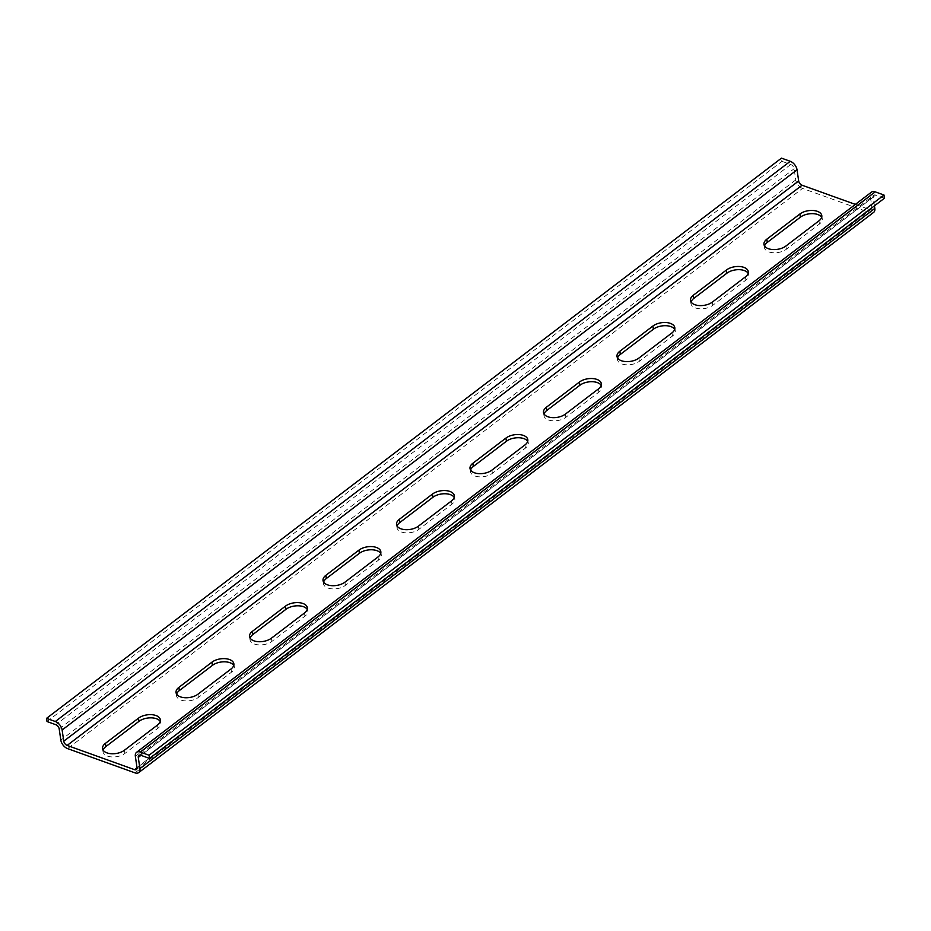<?xml version="1.0" encoding="UTF-8"?>
<svg xmlns="http://www.w3.org/2000/svg" width="931" height="931" viewBox="0 0 931 931"><rect width="100%" height="100%" fill="white"/><g stroke="black" fill="none" stroke-linecap="round" stroke-linejoin="round"><path stroke-width="0.7" stroke-dasharray="4.66 3.49" d="M855.368 204.401L869.438 209.463A3.852 2.304 -127.3 0 0 871.3 209.324A3.852 2.304 -127.3 0 0 871.905 207.322L870.276 196.138A7.692 4.608 52.7 0 1 871.463 192.123M176.634 694.142A12.499 6.796 -8.3 0 0 176.506 695.783A12.499 6.796 -8.3 0 0 185.106 700.892A12.499 6.796 -8.3 0 0 198.396 697.412L231.47 672.194A12.499 6.796 -8.3 0 0 234.321 666.968A12.499 6.796 -8.3 0 0 233.739 665.421M323.616 582.096A12.499 6.796 -8.3 0 0 323.488 583.749A12.499 6.796 -8.3 0 0 332.099 588.858A12.499 6.796 -8.3 0 0 345.389 585.366L378.452 560.159A12.499 6.796 -8.3 0 0 381.303 554.923A12.499 6.796 -8.3 0 0 380.721 553.386M470.597 470.062A12.499 6.796 -8.3 0 0 470.481 471.703A12.499 6.796 -8.3 0 0 479.081 476.812A12.499 6.796 -8.3 0 0 492.371 473.32L525.433 448.114A12.499 6.796 -8.3 0 0 528.284 442.888A12.499 6.796 -8.3 0 0 527.702 441.341M617.579 358.016A12.499 6.796 -8.3 0 0 617.462 359.669A12.499 6.796 -8.3 0 0 626.063 364.777A12.499 6.796 -8.3 0 0 639.353 361.286L672.426 336.079A12.499 6.796 -8.3 0 0 675.278 330.842A12.499 6.796 -8.3 0 0 674.684 329.306M764.56 245.97A12.499 6.796 -8.3 0 0 764.444 247.623A12.499 6.796 -8.3 0 0 773.044 252.732A12.499 6.796 -8.3 0 0 786.334 249.24L819.408 224.034A12.499 6.796 -8.3 0 0 822.259 218.808A12.499 6.796 -8.3 0 0 821.666 217.26M134.995 772.858L869.903 212.652L802.534 188.423L67.614 748.617M691.07 301.993A12.499 6.796 -8.3 0 0 690.953 303.646A12.499 6.796 -8.3 0 0 699.553 308.755A12.499 6.796 -8.3 0 0 712.843 305.263L745.917 280.056A12.499 6.796 -8.3 0 0 748.768 274.831A12.499 6.796 -8.3 0 0 748.175 273.283M544.088 414.039A12.499 6.796 -8.3 0 0 543.972 415.68A12.499 6.796 -8.3 0 0 552.572 420.789A12.499 6.796 -8.3 0 0 565.862 417.309L598.924 392.091A12.499 6.796 -8.3 0 0 601.787 386.865A12.499 6.796 -8.3 0 0 601.193 385.318M397.106 526.073A12.499 6.796 -8.3 0 0 396.99 527.726A12.499 6.796 -8.3 0 0 405.59 532.835A12.499 6.796 -8.3 0 0 418.88 529.343L451.942 504.137A12.499 6.796 -8.3 0 0 454.794 498.911A12.499 6.796 -8.3 0 0 454.212 497.363M250.125 638.119A12.499 6.796 -8.3 0 0 249.997 639.772A12.499 6.796 -8.3 0 0 258.609 644.88A12.499 6.796 -8.3 0 0 271.899 641.389L304.961 616.182A12.499 6.796 -8.3 0 0 307.812 610.945A12.499 6.796 -8.3 0 0 307.23 609.398M103.143 750.153A12.499 6.796 -8.3 0 0 103.015 751.806A12.499 6.796 -8.3 0 0 111.615 756.915A12.499 6.796 -8.3 0 0 124.905 753.423L157.979 728.217A12.499 6.796 -8.3 0 0 160.83 722.991A12.499 6.796 -8.3 0 0 160.248 721.444M47.016 721.537L781.935 161.342L781.47 158.142M781.935 161.342L790.722 164.496A3.852 2.304 52.7 0 1 794.108 168.744L795.749 179.927A7.692 4.608 -127.3 0 0 802.534 188.423M884.45 198.21L875.664 195.056A3.852 2.304 52.7 0 0 873.802 195.184L138.882 755.39M874.465 205.832L873.197 197.197A3.852 2.304 52.7 0 1 873.802 195.184M869.903 212.652A7.692 4.608 -127.3 0 0 873.639 212.384M869.438 209.463L137.008 767.761M790.722 164.496L55.802 724.702M59.2 728.95L794.108 168.744M795.749 179.927L60.829 740.133M140.744 755.262L875.664 195.056M135.356 756.344L870.276 196.138M873.197 197.197L140.977 755.344M871.905 207.322L136.985 767.528M785.869 246.052L786.334 249.24M818.943 220.845L819.408 224.034M712.378 302.075L712.843 305.263M745.452 276.856L745.917 280.056M638.887 358.086L639.353 361.286M671.961 332.879L672.426 336.079M565.396 414.109L565.862 417.309M598.458 388.902L598.924 392.091M491.905 470.132L492.371 473.32M524.968 444.925L525.433 448.114M418.415 526.155L418.88 529.343M451.477 500.948L451.942 504.137M344.924 582.178L345.389 585.366M377.986 556.959L378.452 560.159M271.421 638.189L271.899 641.389M304.495 612.982L304.961 616.182M197.931 694.212L198.396 697.412M231.004 669.005L231.47 672.194M124.44 750.235L124.905 753.423M157.514 725.028L157.979 728.217M136.392 769.53L871.3 209.324M764.444 247.623L763.979 244.434M822.259 218.808L821.794 215.608M690.953 303.646L690.488 300.445M748.768 274.831L748.303 271.631M617.462 359.669L616.997 356.468M675.278 330.842L674.812 327.654M543.972 415.68L543.506 412.491M601.787 386.865L601.31 383.677M470.481 471.703L470.015 468.514M528.284 442.888L527.819 439.688M396.99 527.726L396.525 524.537M454.794 498.911L454.328 495.711M323.488 583.749L323.022 580.548M381.303 554.923L380.837 551.734M249.997 639.772L249.531 636.571M307.812 610.945L307.346 607.757M176.506 695.783L176.04 692.594M234.321 666.968L233.856 663.78M103.015 751.806L102.55 748.617M160.83 722.991L160.365 719.791"/><path stroke-width="1.4" d="M178.892 687.369A12.499 6.796 -8.3 0 0 176.04 692.594A12.499 6.796 -8.3 0 0 184.641 697.703A12.499 6.796 -8.3 0 0 197.931 694.212L231.004 669.005A12.499 6.796 -8.3 0 0 233.856 663.78A12.499 6.796 -8.3 0 0 225.255 658.671A12.499 6.796 -8.3 0 0 211.965 662.15L178.892 687.369L179.357 690.558A12.499 6.796 -8.3 0 0 176.634 694.142M325.873 575.323A12.499 6.796 -8.3 0 0 323.022 580.548A12.499 6.796 -8.3 0 0 331.634 585.657A12.499 6.796 -8.3 0 0 344.924 582.178L377.986 556.959A12.499 6.796 -8.3 0 0 380.837 551.734A12.499 6.796 -8.3 0 0 372.237 546.625A12.499 6.796 -8.3 0 0 358.947 550.116L325.873 575.323L326.35 578.512A12.499 6.796 -8.3 0 0 323.616 582.096M472.867 463.277A12.499 6.796 -8.3 0 0 470.015 468.514A12.499 6.796 -8.3 0 0 478.615 473.623A12.499 6.796 -8.3 0 0 491.905 470.132L524.968 444.925A12.499 6.796 -8.3 0 0 527.819 439.688A12.499 6.796 -8.3 0 0 519.219 434.579A12.499 6.796 -8.3 0 0 505.929 438.07L472.867 463.277L473.332 466.478A12.499 6.796 -8.3 0 0 470.597 470.062M619.848 351.243A12.499 6.796 -8.3 0 0 616.997 356.468A12.499 6.796 -8.3 0 0 625.597 361.577A12.499 6.796 -8.3 0 0 638.887 358.086L671.961 332.879A12.499 6.796 -8.3 0 0 674.812 327.654A12.499 6.796 -8.3 0 0 666.2 322.545A12.499 6.796 -8.3 0 0 652.91 326.036L619.848 351.243L620.314 354.432A12.499 6.796 -8.3 0 0 617.579 358.016M766.83 239.197A12.499 6.796 -8.3 0 0 763.979 244.434A12.499 6.796 -8.3 0 0 772.579 249.543A12.499 6.796 -8.3 0 0 785.869 246.052L818.943 220.845A12.499 6.796 -8.3 0 0 821.794 215.608A12.499 6.796 -8.3 0 0 813.194 210.499A12.499 6.796 -8.3 0 0 799.904 213.99L766.83 239.197L767.295 242.397A12.499 6.796 -8.3 0 0 764.56 245.97M798.67 180.975L797.041 169.803L62.133 729.997L63.762 741.181L798.67 180.975A3.852 2.304 -127.3 0 0 802.068 185.222L855.368 204.401M63.762 741.181A3.852 2.304 52.7 0 0 67.148 745.428L134.518 769.658A3.852 2.304 52.7 0 0 136.392 769.53A3.852 2.304 52.7 0 0 136.985 767.528L135.356 756.344A7.692 4.608 -127.3 0 1 136.554 752.329A7.692 4.608 -127.3 0 1 140.278 752.062L149.065 755.227L883.985 195.021L884.45 198.21L149.53 758.416L149.065 755.227M693.339 295.22A12.499 6.796 -8.3 0 0 690.488 300.445A12.499 6.796 -8.3 0 0 699.088 305.554A12.499 6.796 -8.3 0 0 712.378 302.075L745.452 276.856A12.499 6.796 -8.3 0 0 748.303 271.631A12.499 6.796 -8.3 0 0 739.691 266.522A12.499 6.796 -8.3 0 0 726.413 270.013L693.339 295.22L693.804 298.42A12.499 6.796 -8.3 0 0 691.07 301.993M546.357 407.266A12.499 6.796 -8.3 0 0 543.506 412.491A12.499 6.796 -8.3 0 0 552.106 417.6A12.499 6.796 -8.3 0 0 565.396 414.109L598.458 388.902A12.499 6.796 -8.3 0 0 601.31 383.677A12.499 6.796 -8.3 0 0 592.71 378.568A12.499 6.796 -8.3 0 0 579.419 382.047L546.357 407.266L546.823 410.455A12.499 6.796 -8.3 0 0 544.088 414.039M399.376 519.3A12.499 6.796 -8.3 0 0 396.525 524.537A12.499 6.796 -8.3 0 0 405.125 529.646A12.499 6.796 -8.3 0 0 418.415 526.155L451.477 500.948A12.499 6.796 -8.3 0 0 454.328 495.711A12.499 6.796 -8.3 0 0 445.728 490.602A12.499 6.796 -8.3 0 0 432.438 494.093L399.376 519.3L399.841 522.5A12.499 6.796 -8.3 0 0 397.106 526.073M252.382 631.346A12.499 6.796 -8.3 0 0 249.531 636.571A12.499 6.796 -8.3 0 0 258.143 641.68A12.499 6.796 -8.3 0 0 271.421 638.189L304.495 612.982A12.499 6.796 -8.3 0 0 307.346 607.757A12.499 6.796 -8.3 0 0 298.746 602.648A12.499 6.796 -8.3 0 0 285.456 606.139L252.382 631.346L252.848 634.535A12.499 6.796 -8.3 0 0 250.125 638.119M105.401 743.38A12.499 6.796 -8.3 0 0 102.55 748.617A12.499 6.796 -8.3 0 0 111.15 753.726A12.499 6.796 -8.3 0 0 124.44 750.235L157.514 725.028A12.499 6.796 -8.3 0 0 160.365 719.791A12.499 6.796 -8.3 0 0 151.765 714.682A12.499 6.796 -8.3 0 0 138.475 718.173L105.401 743.38L105.866 746.581A12.499 6.796 -8.3 0 0 103.143 750.153M233.739 665.421A12.499 6.796 -8.3 0 0 224.278 661.801A12.499 6.796 -8.3 0 0 212.431 665.351L179.357 690.558M380.721 553.386A12.499 6.796 -8.3 0 0 371.271 549.767A12.499 6.796 -8.3 0 0 359.413 553.305L326.35 578.512M527.702 441.341A12.499 6.796 -8.3 0 0 518.253 437.721A12.499 6.796 -8.3 0 0 506.394 441.271L473.332 466.478M674.684 329.306A12.499 6.796 -8.3 0 0 665.234 325.687A12.499 6.796 -8.3 0 0 653.387 329.225L620.314 354.432M821.666 217.26A12.499 6.796 -8.3 0 0 812.216 213.641A12.499 6.796 -8.3 0 0 800.369 217.191L767.295 242.397M149.53 758.416L140.744 755.262A3.852 2.304 -127.3 0 0 138.882 755.39A3.852 2.304 -127.3 0 0 138.288 757.403L139.918 768.575A7.692 4.608 52.7 0 1 138.719 772.59A7.692 4.608 52.7 0 1 134.995 772.858L67.614 748.617A7.692 4.608 52.7 0 1 60.829 740.133L59.2 728.95A3.852 2.304 -127.3 0 0 55.802 724.702L47.016 721.537L46.55 718.348L55.336 721.513L790.256 161.307A7.692 4.608 52.7 0 1 797.041 169.803M748.175 273.283A12.499 6.796 -8.3 0 0 738.725 269.664A12.499 6.796 -8.3 0 0 726.878 273.202L693.804 298.42M601.193 385.318A12.499 6.796 -8.3 0 0 591.744 381.698A12.499 6.796 -8.3 0 0 579.885 385.248L546.823 410.455M454.212 497.363A12.499 6.796 -8.3 0 0 444.762 493.744A12.499 6.796 -8.3 0 0 432.903 497.282L399.841 522.5M307.23 609.398A12.499 6.796 -8.3 0 0 297.769 605.79A12.499 6.796 -8.3 0 0 285.922 609.328L252.848 634.535M160.248 721.444A12.499 6.796 -8.3 0 0 150.787 717.824A12.499 6.796 -8.3 0 0 138.94 721.374L105.866 746.581M790.256 161.307L781.47 158.142L46.55 718.348M136.554 752.329L871.463 192.123A7.692 4.608 52.7 0 1 875.198 191.856L883.985 195.021M874.465 205.832L874.826 208.369A7.692 4.608 -127.3 0 1 873.639 212.384L138.719 772.59M62.133 729.997A7.692 4.608 -127.3 0 0 55.336 721.513M137.008 767.761L134.518 769.658M67.148 745.428L802.068 185.222M875.198 191.856L140.278 752.062M140.977 755.344L138.288 757.403M139.918 768.575L874.826 208.369M799.904 213.99L800.369 217.191M726.413 270.013L726.878 273.202M652.91 326.036L653.387 329.225M579.419 382.047L579.885 385.248M505.929 438.07L506.394 441.271M432.438 494.093L432.903 497.282M358.947 550.116L359.413 553.305M285.456 606.139L285.922 609.328M211.965 662.15L212.431 665.351M138.475 718.173L138.94 721.374"/></g></svg>
